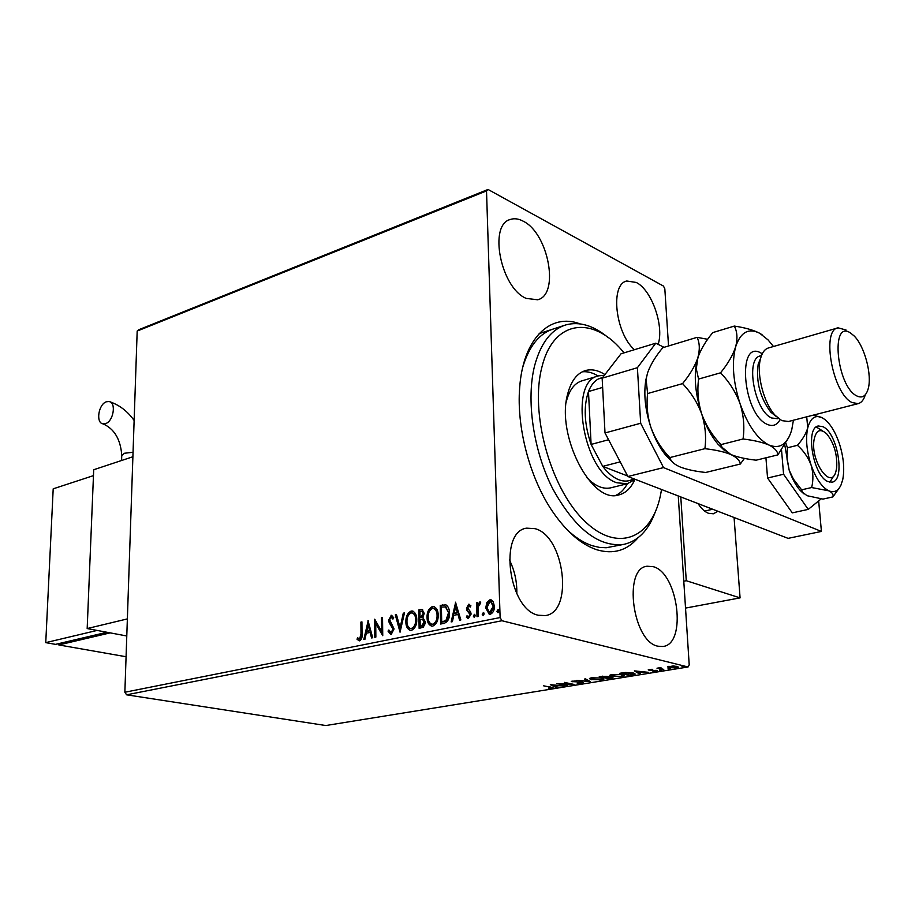 <?xml version="1.0" encoding="UTF-8"?>
<svg xmlns="http://www.w3.org/2000/svg" width="915" height="915" viewBox="0 0 915 915"><rect width="100%" height="100%" fill="white"/><g stroke="black" fill="none" stroke-linecap="round" stroke-linejoin="round"><path stroke-width="1.37" d="M637.995 537.814C627.004 550.59 613.302 554.582 596.877 549.778C581.116 544.551 566.213 531.604 552.157 510.947C529.762 477.79 516.437 427.316 519.663 387.834C522.957 338.561 550.281 312.53 579.961 323.853M551.905 329.446L553.769 328.84C539.461 333.243 529.122 346.03 522.762 367.19M566.865 529.499C575.341 537.562 583.862 542.984 592.428 545.763L599.417 547.399L606.188 547.753L623.961 544.356C598.742 547.467 574.997 528.927 552.729 488.759C533.136 450.203 525.896 399.283 534.749 365.199C540.902 342.839 551.322 329.4 566.019 324.848C579.504 321.314 593.458 325.488 607.88 337.349M658.137 344.372C664.336 325.969 651.709 290.009 636.28 282.461L626.764 281.008C609.996 284.165 615.269 333.163 634.427 349.702M535.092 528.676L526.663 528.161C498.286 531.398 508.603 609.939 538.443 615.257L545.306 615.578C573.899 612.295 564.578 536.099 535.092 528.676M653.196 566.671L647.088 566.225C622.909 568.238 632.62 641.838 657.931 646.207L662.906 646.493C687.222 644.32 678.221 572.801 653.196 566.671M523.197 221.19C518.599 218.731 514.344 218.147 510.421 219.44C488.187 224.541 500.757 288.031 526.182 298.393L537.631 299.777C559.923 294.756 548.474 233.233 523.197 221.19M486.757 602.802L489.857 599.84L490.875 599.817L493.094 601.475L494.386 606.199C494.535 610.145 493.174 612.833 490.291 614.262L489.25 614.297L485.762 607.96L486.757 602.802L487.455 602.985L490.543 600.023L489.857 599.84M477.012 616.699L476.624 602.836L477.79 602.596L477.847 604.632L480.101 601.933L480.707 602.23L480.192 603.808L478.099 607L478.179 616.458L477.012 616.699M468.617 604.266L470.893 605.764L470.241 607.091L468.732 605.947L467.668 608.029L470.676 612.043L471.111 614.102L468.148 618.62L466.364 617.202L466.993 615.795L468.606 616.927L469.955 614.411L466.947 610.385L466.513 608.338L468.617 604.266L469.555 604.415M444.027 623.344L440.63 624.03L440.229 605.387L445.925 604.872C448.339 606.473 449.517 609.207 449.437 613.073C449.723 618.437 447.915 621.868 444.027 623.344M419.127 628.365L418.807 609.905L422.124 609.401L424.205 613.359L422.936 617.568L425.281 621.834L425.178 623.492L423.233 627.232L419.127 628.365M400.049 632.208L395.314 614.846L396.481 614.606L400.084 627.759L403.286 613.176L404.464 612.924L400.049 632.208M375.859 637.08L374.807 637.298L374.635 619.203L381.624 631.293L381.486 617.762L382.539 617.545L382.745 635.696L375.733 623.607L375.859 637.08M360.99 634.049L360.899 622.097L361.94 621.88L362.031 634.015C362.466 637.195 361.654 639.471 359.606 640.82L357.044 639.265L357.559 637.766L359.584 638.979L360.99 634.049L361.7 634.198L361.608 622.257L360.899 622.097M126.59 694.817L325.82 725.538L688.069 666.978L501.935 620.736L126.59 694.817L124.863 692.243L137.181 331.058L138.943 329.652L488.05 189.462L663.455 286.063L664.828 288.831L668.533 345.973M124.863 692.243L500.116 617.556L486.517 190.915L137.181 331.058M368.002 620.599L372.702 637.721L371.559 637.949L370.106 632.437L366.286 633.214L364.948 639.288L363.804 639.516L368.196 620.644M391.197 634.461L388.017 631.11L388.875 630L391.094 632.608L392.993 629.108L389.184 622.703L388.601 620.05L391.551 615.269L393.747 617.808L392.924 619.1L391.037 617.156L389.664 619.752L394.068 628.925L391.197 634.461M405.871 621.903C405.722 616.699 407.45 613.084 411.087 611.06L412.345 611.014C415.307 612.284 416.782 615.132 416.771 619.558C416.92 624.819 415.158 628.422 411.476 630.378L410.332 630.424C407.358 629.154 405.871 626.317 405.871 621.903L406.58 622.063C406.42 616.859 408.159 613.244 411.784 611.231L411.087 611.06M427.053 617.534C426.882 612.284 428.643 608.624 432.338 606.576L433.653 606.531C436.672 607.823 438.182 610.694 438.182 615.155C438.354 620.45 436.569 624.099 432.818 626.089L431.617 626.123C428.586 624.842 427.065 621.971 427.053 617.534L427.762 617.705C427.579 612.444 429.341 608.795 433.047 606.748L432.338 606.576M455.453 602.184L460.851 619.947L459.604 620.198L457.935 614.48L453.771 615.326L452.399 621.651L451.164 621.903L455.67 602.242M473.295 616.092L474.45 614.32L475.228 615.704L474.313 617.488L473.295 616.092L473.993 616.264L474.828 614.525M482.228 614.297L483.383 612.501L484.172 613.896L483.246 615.681L482.228 614.297L482.914 614.468L483.76 612.707M496.937 611.323L498.115 609.516L498.904 610.923L497.966 612.718L496.937 611.323L497.623 611.495L498.481 609.722M678.255 495.964L689.212 664.896L688.069 666.978M667.573 666.886L673.589 665.903L678.335 667.149L676.448 667.836L668.899 667.653L667.573 666.886M663.764 669.837L656.993 668.202L660.973 667.607L660.001 668.144L660.447 668.522L663.741 669.391M649.238 669.425L652.326 669.311L650.005 670.009L657.153 670.741L652.91 671.278L655.369 670.478L648.941 670.192L648.255 669.78L649.238 669.425M632.448 674.915L629.223 675.442L619.81 673.28L625.586 672.468L633.249 672.994L635.204 674.069L632.425 674.515M608.738 678.77L599.256 676.643L606.714 676.334L612.032 677.192L613.039 677.786L608.715 678.358M590.518 681.721L576.679 680.337L588.311 681.206L584.353 679.079L585.486 678.896L590.507 681.595M567.346 685.472L556.732 683.608L570.503 684.054L564.361 682.361L573.945 684.409L560.22 683.962L567.346 685.472M549.904 687.119L543.476 685.781L553.049 687.691L548.428 688.229L551.528 687.645L549.881 686.742M550.338 684.66L564.315 685.964L558.802 685.712L555.13 686.319L556.869 687.176L555.771 687.348L550.338 684.66M582.272 683.15L577.205 683.185L581.231 682.945L582.089 682.636L581.482 682.293L571.246 681.355L576.507 680.897L573.145 681.664L582.523 682.133L583.496 682.693L582.272 683.15L582.066 682.247M591.513 679.765L589.443 678.633L591.605 677.798L601.91 678.049L603.889 679.17L601.67 680.005L591.49 679.285M611.792 676.46L609.779 675.316L612.009 674.458L622.383 674.71L624.316 675.842L622.017 676.711L611.769 675.956M634.381 670.889L648.438 672.331L642.822 672.056L638.864 672.697L640.409 673.634L639.242 673.817L634.381 670.889M659.635 670.249L661.739 670.135L659.612 669.952M668.087 668.876L670.203 668.762L668.064 668.579M682.007 666.623L684.145 666.497L681.984 666.314M500.116 617.556L501.935 620.736M488.05 189.462L486.517 190.915M516.803 593.789C517.124 581.826 514.642 570.48 509.358 559.763M551.939 687.188L551.985 688.057M555.748 686.616L555.771 687.348M557.395 685.575L552.751 685.129L554.582 686.044L557.384 685.289M572.115 681L572.161 681.835M588.276 680.394L588.311 681.206M600.846 677.843L589.82 678.289M603.5 678.564L602.482 678.907L602.447 678.187M590.85 677.946L592.543 679.593L600.663 679.799L602.493 679.102L600.858 678.221M612.192 677.237L611.575 677.363M606.942 676.391L606.302 676.482M602.39 676.505L601.292 676.688L604.335 677.375L606.325 676.871L602.367 676.162M605.844 677.5L608.818 678.381L611.597 677.74L605.822 677.1M621.296 674.504L610.145 674.984M623.927 675.224L622.898 675.579L622.863 674.835M611.186 674.618L612.856 676.288L621.022 676.494L622.909 675.773L621.319 674.881M634.701 673.451L633.683 673.737M621.845 673.326L629.326 675.053L633.706 673.989L632.162 673.165L621.834 672.948M638.853 672.319L641.404 671.896L636.131 671.027M639.185 672.891L639.242 673.817M636.714 671.084L638.373 672.399M656.021 670.215L656.078 671.141M648.907 669.483L648.941 670.192M660.001 667.996L659.326 667.824M677.786 666.543L676.951 666.772M668.991 666.726L668.899 667.653M668.831 666.692L668.087 666.463M675.956 666.497L668.991 666.818L675.613 667.63L676.974 667.126L675.933 666.097M359.298 640.855L357.044 639.265M357.765 639.413L358.142 638.315M360.293 639.127L361.7 634.198M372.199 637.824L370.815 632.597L370.106 632.437M364.593 639.356L368.493 621.754M366.721 631.281L370.358 630.835L368.837 625.082L368.127 624.922L366.721 631.281L369.649 630.675L368.127 624.922M370.358 630.835L369.649 630.675M375.516 637.16L375.344 620.038M381.486 617.762L382.184 617.922L382.333 631.442L381.624 631.293M382.733 635.044L375.733 623.607M390.819 634.507L388.017 631.11M391.803 632.768L393.702 629.268L392.993 629.108M393.702 629.268L392.626 627.393M393.336 627.553L389.184 622.703M389.893 622.863L389.31 620.21L388.601 620.05M389.31 620.21L391.734 615.452L391.025 615.292M393.278 618.54L391.78 617.316M400.438 631.213L396.023 615.017L395.314 614.846M403.286 613.176L403.995 613.336L400.781 627.919L400.084 627.759M411.784 611.231L412.94 611.163M410.435 630.435C407.861 628.857 406.569 626.066 406.58 622.063M410.686 628.548L412.116 628.651C415.09 627.084 416.519 624.19 416.382 619.947C416.382 616.367 415.181 614.068 412.757 613.073L411.167 612.924C408.227 614.571 406.832 617.476 406.958 621.662C406.946 625.22 408.136 627.507 410.526 628.525L411.407 628.491C414.392 626.924 415.81 624.019 415.673 619.787C415.685 616.195 414.472 613.896 412.059 612.901M416.382 619.947L415.673 619.787M412.116 628.651L411.407 628.491M419.825 628.228L419.505 610.076L418.807 609.905M419.505 610.076L422.616 609.55M420.191 626.237L422.158 626.146L424.88 622.223L423.085 619.272L420.077 619.364L420.191 626.237L421.46 625.986L424.183 622.063L422.387 619.112M423.805 613.793L421.804 611.277L419.939 611.563L420.042 617.476L421.3 617.522L423.805 613.793L422.261 611.437M421.3 617.522L420.603 617.351L423.107 613.622M424.88 622.223L424.183 622.063M422.158 626.146L421.46 625.986M433.047 606.748L434.27 606.691M431.708 626.135C429.089 624.545 427.774 621.731 427.762 617.705M431.96 624.224L433.447 624.35C436.478 622.76 437.919 619.821 437.77 615.543C437.759 611.929 436.524 609.619 434.065 608.612L432.429 608.464C429.444 610.122 428.014 613.073 428.163 617.293C428.163 620.862 429.387 623.172 431.811 624.213L432.738 624.179C435.78 622.589 437.221 619.649 437.061 615.372C437.061 611.769 435.826 609.447 433.355 608.441M437.77 615.543L437.061 615.372M433.447 624.35L432.738 624.179M441.316 623.893L440.927 605.57L440.229 605.387M440.927 605.57L445.937 604.872M446.074 606.931L441.385 607.068L441.705 621.88L442.414 622.051L446.623 620.725L449.013 613.473L445.788 606.862M449.013 613.473L445.365 606.748M446.623 620.725L445.925 620.553L448.316 613.302M441.705 621.88L445.925 620.553M460.222 620.084L458.632 614.651L457.935 614.48M451.93 621.754L455.956 603.237M454.217 613.302L458.095 612.821L456.345 606.851L455.647 606.679L454.217 613.302L457.397 612.65L455.647 606.679M458.095 612.821L457.397 612.65M470.47 606.622L469.429 606.119M468.343 618.632L466.364 617.202M467.062 617.373L467.474 616.447M469.303 617.099L470.653 614.583L469.955 614.411M470.653 614.583L469.647 613.153M470.344 613.325L468.389 611.975M469.086 612.146L466.947 610.385M467.634 610.557L466.513 608.338M467.21 608.509L469.315 604.449M474.416 617.453L473.993 616.264M477.699 616.55L477.321 603.019L476.624 602.836M479.803 601.933L480.501 602.116L478.545 604.815L477.847 604.632M483.337 615.658L482.914 614.468M490.543 600.023L491.458 599.977M489.388 614.32L485.762 607.96M486.46 608.143L487.455 602.985M489.742 612.593L490.932 612.73L493.906 606.634L491.069 601.693M493.208 606.451L490.577 601.532L489.902 601.555L486.94 607.732L489.559 612.57L493.208 606.451L493.906 606.634M490.932 612.73L490.234 612.547M498.057 612.684L497.623 611.495M624.087 352.858L621.857 350.251C592.074 315.275 553.22 320.17 541.932 367.041C529.876 412.299 549.869 486.357 583.049 519.503C616.047 553.312 651.194 539.576 660.321 496.01L661.556 489.514M582.203 380.766C574.609 382.996 569.336 389.87 566.385 401.388L566.225 402.108M586.664 477.424C594.876 485.934 602.802 489.422 610.477 487.889L611.129 487.718M615.795 495.37C620.496 493.254 624.339 489.365 627.358 483.715M634.736 479.769C630.927 488.233 625.563 493.299 618.632 494.981C591.57 504.142 555.965 435.334 567.609 394.228C571.017 380.96 577.068 373.034 585.772 370.461C591.845 368.905 598.238 370.278 604.929 374.578M655.243 512.057C648.518 530.288 638.087 541.051 623.961 544.356M598.136 376.008C592.68 372.657 587.396 371.261 582.272 371.81M602.768 377.369L598.227 379.004C594.075 381.349 590.827 385.524 588.482 391.551L591.101 444.427L602.722 466.364C607.926 473.147 613.336 477.63 618.963 479.815C624.385 481.816 629.28 481.45 633.615 478.728M635.204 479.334L627.278 483.738L616.973 482.788C583.29 473.009 567.895 380.468 598.787 375.813L604.335 375.344M620.187 461.869L602.722 466.364L627.599 475.983M602.63 387.411L588.482 391.551C583.381 406.5 584.262 424.137 591.101 444.427L608.567 439.738M598.227 379.004L602.482 377.746M664.038 347.323L655.781 343.182L637.4 367.704L640.672 423.256L663.547 467.599L821.418 531.432L818.662 500.928M637.4 367.704L602.15 378.169L605.009 432.955L640.672 423.256M602.15 378.169L621.022 353.785L655.781 343.182M663.547 467.599L627.884 476.509L788.09 538.363L821.418 531.432M627.884 476.509L605.009 432.955M106.415 401.765L109.16 401.536C116.502 402.543 113.449 421.369 105.557 423.611L102.926 423.839C95.56 422.822 98.546 404.121 106.415 401.765M58.88 643.588L58.812 644.938L126.076 656.741M127.357 618.906L87.177 628.559L126.785 635.982L110.2 632.871L58.812 644.938M55.563 644.366L106.952 632.265L97.116 630.424L45.75 642.639L55.563 644.366M93.467 475.628L53.196 488.827L45.75 642.639M698.042 503.593C701.325 508.614 704.79 511.84 708.439 513.281L713.426 513.795L717.852 511.245M685.529 608.086L740.075 597.884L734.07 517.501M683.78 581.208L686.261 580.716L680.794 496.937M740.075 597.884L686.261 580.716M836.699 467.668C837.374 454.343 834.045 443.077 826.725 433.859C820.217 428.037 815.974 430.13 813.995 440.126C810.518 461.48 831.014 490.52 835.887 471.637L836.699 467.668M816.249 427.019L822.665 430.931M705.465 510.89L705.168 511.485M833.611 476.132L829.848 482.171M87.177 628.559L93.707 469.738L132.892 456.757M822.928 426.71L818.422 425.99C804.834 427.328 813.149 476.292 827.983 481.576L832.032 482.148C845.62 480.684 837.671 432.829 822.928 426.71M806.71 416.817L807.739 427.865C806.058 433.63 802.627 439.44 797.434 445.319C803.599 450.786 808.128 457.328 811.045 464.934C813.286 472.655 813.481 480.192 811.639 487.546L828.83 490.829C832.318 492.602 833.668 494.626 832.879 496.914L822.962 499.098L807.041 495.701L802.375 492.11L801.62 489.822L793.442 479.163L789.153 470.104L787.014 458.964L787.438 447.778L785.859 443.146M811.639 487.546L801.62 489.822M832.879 496.914L839.192 488.118M822.677 417.995L813.481 415.09M797.434 445.319L787.438 447.778M784.773 444.942L789.153 470.104C792.104 478.682 795.798 485.465 800.213 490.451L803.873 493.837M811.045 464.934C815.917 478.637 821.842 487.26 828.83 490.829C834.114 492.956 838.174 491.012 841.022 484.984L842.749 479.563C844.739 468.949 843.596 456.917 839.33 443.466C835.601 432.589 830.9 424.686 825.216 419.768L822.093 417.675C815.242 414.587 810.461 417.983 807.739 427.865C805.486 438.537 806.595 450.901 811.045 464.934M781.524 449.883L783.583 474.256L767.559 478.019L792.31 512.869L808.242 509.392L821.178 498.881M783.583 474.256L808.242 509.392M765.924 457.797L767.559 478.019M837.66 327.959L768.623 347.906C764.7 349.004 761.943 352.79 760.376 359.263C756.396 374.773 763.979 403.504 775.177 415.341L781.787 420.625L788.467 421.495M856.726 395.898C862.113 398.517 865.899 396.264 868.083 389.127C872.384 375.379 864.629 346.019 854.015 335.839L850.504 332.98C830.18 318.912 836.55 386.267 856.726 395.898M865.304 394.754C863.783 399.866 861.381 402.829 858.098 403.652L852.082 402.543C832.867 394.113 820.949 329.755 838.083 327.833L846.032 330.018M707.684 339.305L697.07 337.338C699.758 342.896 699.998 349.736 697.802 357.868C694.977 366.114 689.887 374.704 682.556 383.625C691.019 392.409 697.424 402.566 701.748 414.083C705.351 425.647 706.403 437.176 704.893 448.682C715.61 449.894 724.245 451.838 730.811 454.503C736.678 457.317 739.835 460.497 740.292 464.042L744.433 458.392M740.292 464.042L705.682 472.472C695.446 471.374 686.993 469.567 680.325 467.05C674.995 464.74 671.667 462.041 670.34 458.941L669.78 457.591C661.522 448.91 655.266 438.948 651.011 427.717C647.431 416.451 646.287 405.059 647.603 393.553L646.093 379.268L647.671 372.577C650.657 364.479 655.689 356.187 662.769 347.711L697.07 337.338M682.556 383.625L647.603 393.553M704.893 448.682L669.78 457.591M698.786 355.054L696.544 362.866C693.833 378.112 695.56 395.188 701.748 414.083C706.025 426.367 711.458 436.421 718.023 444.233L725.092 451.061M647.671 372.577L645.83 379.988C643.542 394.559 645.269 410.48 651.011 427.717C654.854 438.64 659.738 447.79 665.674 455.178L673.257 462.796M773.495 346.499L768.051 339.9L759.77 333.3C748.584 327.662 740.555 332.156 735.671 346.762C732.961 355.089 727.917 363.781 720.54 372.828C729.198 381.738 735.717 392.055 740.086 403.778C743.712 415.536 744.696 427.282 743.049 438.994C753.857 440.264 762.481 442.277 768.932 445.022C774.696 447.938 777.67 451.232 777.864 454.892L756.133 460.188C745.794 459.033 737.353 457.134 730.811 454.503L722.026 447.321L720.974 444.599C712.465 435.746 706.06 425.567 701.748 414.083C698.134 402.543 697.07 390.877 698.568 379.073L696.292 368.894L697.802 357.868C700.638 349.656 705.637 341.226 712.774 332.591L734.322 326.083C737.273 331.653 737.719 338.55 735.671 346.762C731.577 362.74 733.041 381.738 740.086 403.778C747.841 425.292 757.46 439.051 768.932 445.022C779.923 449.322 787.529 444.221 791.761 429.73L793.408 420.225M777.864 454.892L789.325 436.455M762.046 334.718L759.77 333.3C753.4 330.029 744.913 327.627 734.322 326.083M720.54 372.828L698.568 379.073M743.049 438.994L720.974 444.599M760.662 358.108L758.18 364.307C755.893 381.829 760.102 397.796 770.819 412.185L776.492 416.714M391.517 625.014L390.819 624.842M421.529 609.653L420.82 609.481M443.135 605.101L442.437 604.929M443.615 621.811L442.917 621.64M133.052 452.262L124.429 453.257L121.752 455.567M780.072 419.642C776.984 425.212 772.706 426.779 767.239 424.366C742.488 414.118 736.644 337.818 761.406 353.27L762.275 353.773M761.463 355.626L760.502 355.901C745.004 357.879 754.463 411.212 771.642 417.972L777.453 418.715M526.056 528.298L526.663 528.161M509.586 219.76L510.421 219.44M633.695 673.806L633.649 673.097M676.963 666.989L676.917 666.28M668.991 666.818L668.957 666.212M359.298 638.99L360.007 639.139M390.751 632.62L391.46 632.768M391.368 617.145L392.078 617.305M412.345 611.014L413.054 611.186M410.526 628.525L411.224 628.685M421.804 611.277L422.501 611.449M433.653 606.531L434.351 606.702M431.811 624.213L432.509 624.373M468.995 605.936L469.692 606.119M468.274 616.939L468.972 617.11M490.577 601.532L491.264 601.715M489.559 612.57L490.257 612.753M564.155 325.454L539.129 333.62M585.772 370.461L584.799 370.747M627.278 483.738L610.477 487.889M597.975 376.054L581.38 381.006M134.139 420.477C127.517 411.144 119.19 404.83 109.16 401.536M121.569 460.508L121.764 455.224C120.517 439.177 114.238 428.712 102.926 423.839M712.694 509.255L704.619 511.085M800.213 490.451L802.375 492.11M858.098 403.652L788.078 421.598M778.448 418.464L777.384 418.738M665.674 455.178L670.34 458.941M645.83 379.988L646.093 379.268M718.023 444.233L722.026 447.321M770.819 412.185L775.177 415.341M758.18 364.307L760.376 359.263"/></g></svg>
